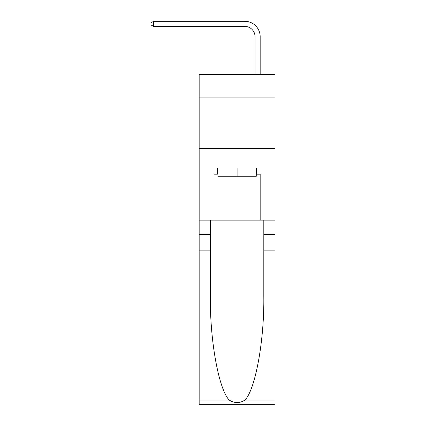 <?xml version="1.0" encoding="UTF-8"?>
<svg xmlns="http://www.w3.org/2000/svg" width="426" height="426" viewBox="0 0 426 426"><rect width="100%" height="100%" fill="white"/><g stroke="black" fill="none" stroke-linecap="round" stroke-linejoin="round"><path stroke-width="0.64" d="M275.036 97.08L275.036 74.518L199.155 74.518L199.155 97.08L275.036 97.08L275.036 220.125L260.169 220.125L260.169 174.186L256.889 174.186L256.889 168.036L217.308 168.036L217.308 174.186L217.92 174.186M199.155 250.887L210.385 250.887L210.385 296.618C209.837 340.326 218.708 389.151 229.161 400.019C234.449 403.395 239.737 403.395 245.03 400.019L275.036 400.019L275.036 404.7L199.155 404.7L199.155 97.08M255.041 74.518L255.041 36.679A10.256 10.256 146.3 0 0 244.79 26.428L153.626 26.428L150.964 24.889L150.964 22.839L153.626 21.3L244.79 21.3A15.379 15.379 -36.3 0 1 260.169 36.679L260.169 74.518M256.271 168.036L256.271 176.242L217.92 176.242L217.92 168.036M237.096 168.036L237.096 176.242M245.03 400.019C255.488 389.151 264.354 340.326 263.811 296.618L263.811 220.125M263.811 250.887L275.036 250.887L275.036 220.125M210.385 220.125L210.385 250.887M275.036 400.019L275.036 250.887M199.155 220.125L214.028 220.125L214.028 174.186L217.308 174.186M199.155 148.349L275.036 148.349M214.028 220.125L260.169 220.125M256.271 174.186L256.889 174.186M255.041 36.679A10.256 10.256 143.7 0 0 244.79 26.428A10.256 10.256 143.7 0 1 255.041 36.679A10.256 10.256 143.7 0 0 244.79 26.428A10.256 10.256 143.7 0 1 255.041 36.679A10.256 10.256 143.7 0 0 244.79 26.428A10.256 10.256 143.7 0 1 255.041 36.679A10.256 10.256 143.7 0 0 244.79 26.428A10.256 10.256 143.7 0 1 255.041 36.679A10.256 10.256 143.7 0 0 244.79 26.428A10.256 10.256 143.7 0 1 255.041 36.679A10.256 10.256 143.7 0 0 244.79 26.428A10.256 10.256 143.7 0 1 255.041 36.679A10.256 10.256 143.7 0 0 244.79 26.428A10.256 10.256 143.7 0 1 255.041 36.679A10.256 10.256 143.7 0 0 244.79 26.428A10.256 10.256 143.7 0 1 255.041 36.679A10.256 10.256 143.7 0 0 244.79 26.428A10.256 10.256 143.7 0 1 255.041 36.679A10.256 10.256 143.7 0 0 244.79 26.428A10.256 10.256 143.7 0 1 255.041 36.679A10.256 10.256 143.7 0 0 244.79 26.428A10.256 10.256 143.7 0 1 255.041 36.679A10.256 10.256 143.7 0 0 244.79 26.428A10.256 10.256 143.7 0 1 255.041 36.679A10.256 10.256 143.7 0 0 244.79 26.428A10.256 10.256 143.7 0 1 255.041 36.679A10.256 10.256 143.7 0 0 244.79 26.428A10.256 10.256 143.7 0 1 255.041 36.679A10.256 10.256 143.7 0 0 244.79 26.428A10.256 10.256 143.7 0 1 255.041 36.679A10.256 10.256 143.7 0 0 244.79 26.428A10.256 10.256 143.7 0 1 255.041 36.679A10.256 10.256 143.7 0 0 244.79 26.428A10.256 10.256 143.7 0 1 255.041 36.679A10.256 10.256 143.7 0 0 244.79 26.428A10.256 10.256 143.7 0 1 255.041 36.679A10.256 10.256 143.7 0 0 244.79 26.428A10.256 10.256 143.7 0 1 255.041 36.679A10.256 10.256 143.7 0 0 244.79 26.428A10.256 10.256 143.7 0 1 255.041 36.679A10.256 10.256 143.7 0 0 244.79 26.428A10.256 10.256 143.7 0 1 255.041 36.679A10.256 10.256 143.7 0 0 244.79 26.428A10.256 10.256 143.7 0 1 255.041 36.679A10.256 10.256 143.7 0 0 244.79 26.428A10.256 10.256 143.7 0 1 255.041 36.679A10.256 10.256 143.7 0 0 244.79 26.428A10.256 10.256 143.7 0 1 255.041 36.679A10.256 10.256 143.7 0 0 244.79 26.428A10.256 10.256 143.7 0 1 255.041 36.679A10.256 10.256 143.7 0 0 244.79 26.428A10.256 10.256 143.7 0 1 255.041 36.679A10.256 10.256 143.7 0 0 244.79 26.428A10.256 10.256 143.7 0 1 255.041 36.679A10.256 10.256 143.7 0 0 244.79 26.428A10.256 10.256 143.7 0 1 255.041 36.679A10.256 10.256 143.7 0 0 244.79 26.428A10.256 10.256 143.7 0 1 255.041 36.679A10.256 10.256 143.7 0 0 244.79 26.428A10.256 10.256 143.7 0 1 255.041 36.679A10.256 10.256 143.7 0 0 244.79 26.428A10.256 10.256 143.7 0 1 255.041 36.679A10.256 10.256 143.7 0 0 244.79 26.428M153.626 21.3L153.626 26.428M263.811 234.481L275.036 234.481M210.385 234.481L199.155 234.481M199.155 400.019L229.161 400.019"/></g></svg>
